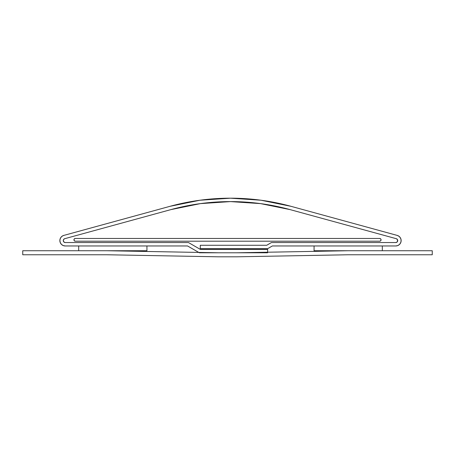 <?xml version="1.0" encoding="UTF-8"?>
<svg xmlns="http://www.w3.org/2000/svg" width="455" height="455" viewBox="0 0 455 455"><rect width="100%" height="100%" fill="white"/><g stroke="black" fill="none" stroke-linecap="round" stroke-linejoin="round"><path stroke-width="0.68" d="M65.247 245.962A5.375 5.375 0 0 1 63.831 235.4L62.244 236.128L60.976 237.328L60.157 238.864L59.878 240.587L60.287 242.64L61.448 244.386L63.194 245.552L65.247 245.962L187.557 245.962L199.375 252.787L267.625 252.787L267.625 249.374L267.625 252.787L199.375 252.787L187.557 245.962L65.247 245.962M64.496 242.396L63.865 241.975L65.247 242.549L188.472 242.549L65.247 242.549A1.962 1.962 0 0 1 64.729 238.693L170.904 209.613L64.729 238.693L63.689 239.398L63.291 240.587A1.962 1.962 0 0 1 64.729 238.693M200.291 249.374L267.625 249.374L200.291 249.374L188.472 242.549L200.291 249.374L200.291 245.279L266.71 245.279L271.442 242.549L395.753 242.549L271.442 242.549L266.71 245.279L200.291 245.279L200.291 248.692L267.625 248.692L272.357 245.962L395.753 245.962L397.642 245.615L399.291 244.631L400.485 243.129L401.077 241.304L400.991 239.381L400.235 237.618L398.904 236.23L397.17 235.4A5.375 5.375 0 0 1 395.753 245.962L272.357 245.962L267.625 248.692L200.291 248.692L200.291 249.374M170.904 209.613A225.583 225.583 0 0 1 290.097 209.613L396.271 238.693L290.097 209.613L260.567 203.612L230.503 201.599L200.433 203.612L170.904 209.613L200.433 203.612M397.044 242.06L397.698 240.849L397.386 239.501L396.271 238.693A1.962 1.962 0 0 1 395.753 242.549L397.078 242.032M397.17 235.4L290.995 206.32L261.022 200.228L230.503 198.187L199.978 200.228L170.005 206.32A228.996 228.996 0 0 1 290.995 206.32L397.17 235.4M170.005 206.32L63.831 235.4L170.005 206.32M65.247 242.549A1.962 1.962 0 0 1 63.865 241.975L63.291 240.587L63.438 241.338M63.433 239.842L63.649 239.449M400.485 243.129L401.077 241.304L400.991 239.381M261.022 200.228L230.503 198.187L199.978 200.228M60.157 238.864L59.878 240.587L60.287 242.64M61.448 244.386L63.194 245.552M75.302 241.201A1.365 1.365 0 0 1 73.938 239.836A1.365 1.365 0 0 1 75.302 238.471L74.336 238.875L73.938 239.836L74.336 240.803L75.302 241.201L379.697 241.201L380.664 240.803L381.062 239.836L380.664 238.875L379.697 238.471A1.365 1.365 0 0 1 381.062 239.836A1.365 1.365 0 0 1 379.697 241.201L75.302 241.201M379.697 238.471L75.302 238.471L379.697 238.471M63.859 241.969A1.962 1.962 0 0 1 63.291 240.587M397.562 241.338L397.351 239.449L396.271 238.693L397.312 239.398L397.715 240.587L397.141 241.975M382.319 245.962L382.319 250.739L314.069 250.739L314.069 245.962L382.319 245.962L382.319 250.739L314.069 250.739L314.069 245.962L382.319 245.962M78.687 250.739L78.687 245.962L146.937 245.962L146.937 250.739L78.687 250.739L146.937 250.739L146.937 245.962L78.687 245.962L78.687 250.739M107.061 250.739L218.343 252.787L236.657 252.787L347.938 250.739L432.25 250.739L432.25 254.766L347.938 254.766L236.657 256.813L218.343 256.813L107.061 254.766L22.75 254.766L22.75 250.739L107.061 250.739L218.343 252.787L236.657 252.787L347.938 250.739L432.25 250.739L432.25 254.766L347.938 254.766L236.657 256.813L218.343 256.813L107.061 254.766L22.75 254.766L22.75 250.739L107.061 250.739"/></g></svg>
